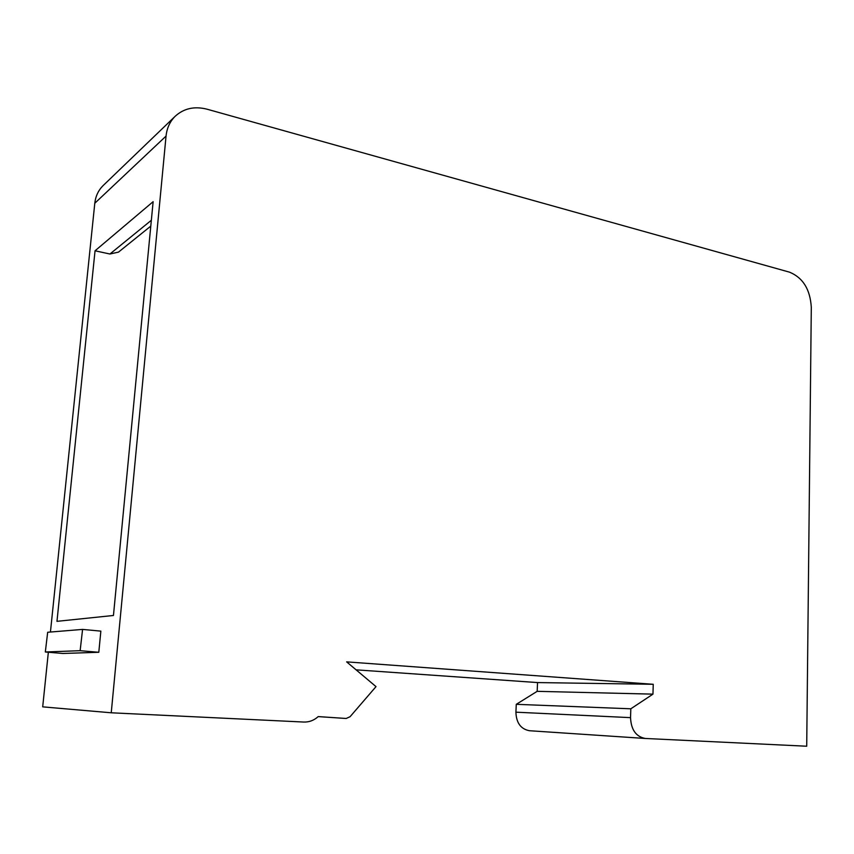 <?xml version="1.0" encoding="UTF-8"?>
<svg xmlns="http://www.w3.org/2000/svg" width="854" height="854" viewBox="0 0 854 854"><rect width="100%" height="100%" fill="white"/><g stroke="black" fill="none" stroke-linecap="round" stroke-linejoin="round"><path stroke-width="1.28" d="M111.244 712.791L303.789 722.046C309.18 722.217 313.994 720.392 318.222 716.581L346.18 718.481L350.076 716.709L376.016 686.616L346.639 661.871L653.246 684.289L652.958 694.142L630.818 708.799L630.54 717.638C631.095 729.722 635.995 736.671 645.25 738.464L806.71 746.225L811.3 307.323C810.2 289.399 802.941 277.678 789.502 272.159L207.02 109.195C194.424 105.992 183.781 108.383 175.081 116.368C169.893 121.588 166.882 128.153 166.05 136.085L111.244 712.791L42.7 706.856L48.347 652.242M50.439 632.024L94.794 203.241L166.05 136.085M356.086 669.835L537.55 682.57L537.166 691.334L516.275 704.326L515.912 712.183C516.296 722.922 520.812 729.092 529.459 730.725L529.672 730.736M103.505 185.211L103.035 185.67C98.327 190.389 95.584 196.249 94.794 203.241M153.133 201.672L113.454 615.478L56.972 621.338L95.05 250.788L153.133 201.672M45.326 651.986L47.675 632.259L82.582 629.409L100.857 631.127L98.797 652.285L62.844 653.47L45.326 651.986L80.137 650.684L98.797 652.285M150.784 226.118L118.482 252.122L109.92 254.012L95.05 250.788M516.275 704.326L630.818 708.799M537.166 691.334L652.958 694.142M537.55 682.57L653.246 684.289M318.2 716.613L346.18 718.481M82.582 629.409L80.137 650.684M109.92 254.012L151.35 220.268M515.912 712.183L630.54 717.638M103.035 185.67L175.081 116.368M529.459 730.725L645.25 738.464"/></g></svg>
